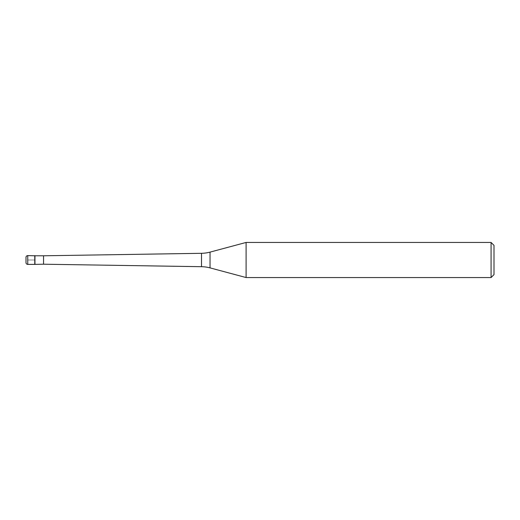 <?xml version="1.0" encoding="UTF-8"?>
<svg xmlns="http://www.w3.org/2000/svg" width="520" height="520" viewBox="0 0 520 520"><rect width="100%" height="100%" fill="white"/><g stroke="black" fill="none" stroke-linecap="round" stroke-linejoin="round"><path stroke-width="0.39" stroke-dasharray="2.6 1.95" d="M34.775 255.613L34.775 264.387L34.775 255.613M26 262.632L26 257.368M34.951 264.212L34.951 255.788M43.55 255.788L43.55 264.212M246.103 277.55L246.103 242.45M491.075 242.45L491.075 277.55M494 245.375L494 274.625M27.755 260L34.775 260L27.755 260M27.755 264.387L27.755 255.613M201.5 253.305L201.5 266.695M210.035 267.885L210.035 252.116"/><path stroke-width="0.78" d="M34.951 255.788L27.755 255.613L27.755 264.387L34.775 264.387L34.775 255.613L34.775 264.387L43.55 264.212L43.55 255.788L34.951 255.788L34.951 264.212M27.755 264.387A1.755 1.755 0 0 1 26 262.632L26 257.368A1.755 1.755 0 0 1 27.755 255.613M43.55 264.212L201.5 266.695L201.5 253.305L43.55 255.788M201.5 266.695A35.1 35.1 0 0 1 210.035 267.885L246.103 277.55L491.075 277.55L491.075 242.45L246.103 242.45L246.103 277.55M201.5 253.305A35.1 35.1 0 0 0 210.035 252.116L210.035 267.885M246.103 242.45L210.035 252.116M491.075 277.55L494 274.625L494 245.375L491.075 242.45"/></g></svg>
